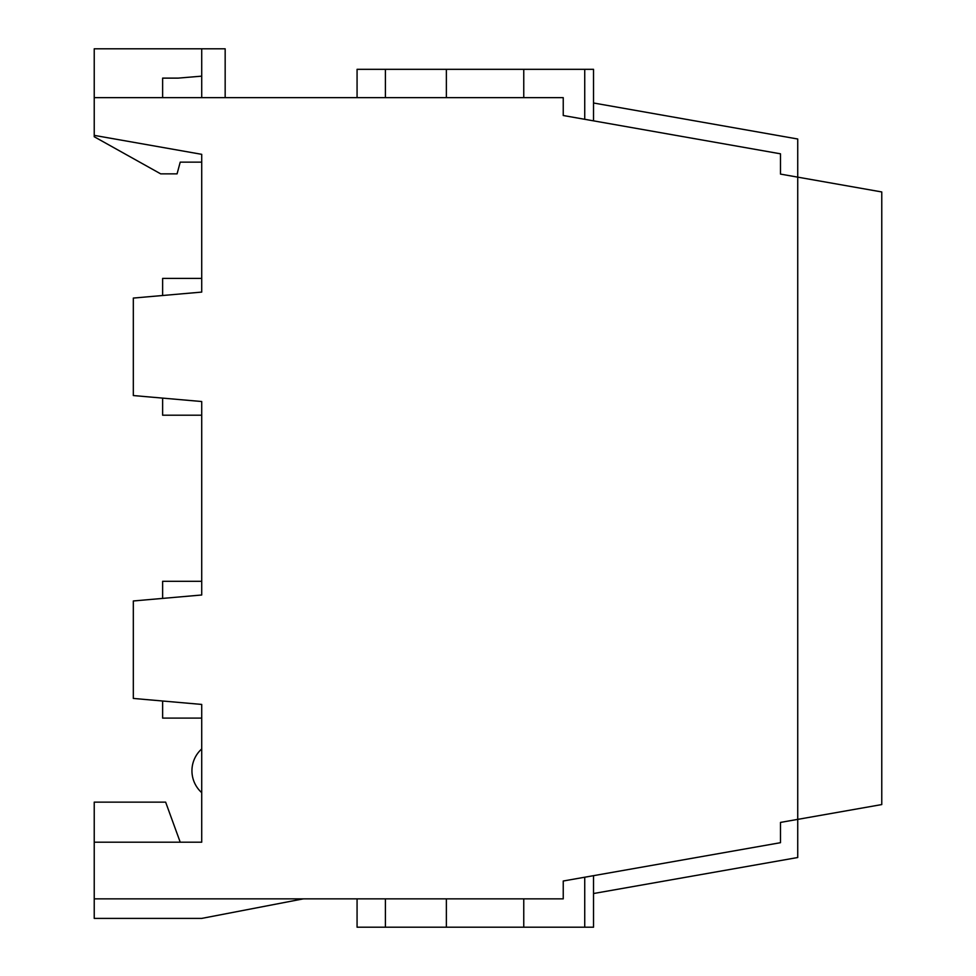 <?xml version="1.0" encoding="UTF-8"?>
<svg xmlns="http://www.w3.org/2000/svg" width="976" height="976" viewBox="0 0 976 976"><rect width="100%" height="100%" fill="white"/><g stroke="black" fill="none" stroke-linecap="round" stroke-linejoin="round"><path stroke-width="1.46" d="M94.233 135.371L94.233 136.738L160.698 173.862L177.071 173.862L180.218 162.138L201.715 162.138L201.715 154.33L94.233 135.371L94.233 97.649L563.237 97.649L563.237 115.51L780.495 153.818L780.495 174.094L797.734 177.144L797.734 139.007L593.53 102.992M94.233 842.19L201.715 842.19L180.218 842.19L165.639 802.138L94.233 802.138L94.233 898.859L563.237 898.859L563.237 881.011L780.495 842.691L780.495 822.414L881.767 804.566L881.767 191.955L797.734 177.144L797.734 857.514L593.53 893.528M94.233 97.649L94.233 48.8L225.163 48.8L225.163 97.649M94.233 898.859L94.233 918.404L201.715 918.404L302.121 899.091A15.628 15.628 0 0 1 303.841 898.859M201.715 154.33L201.715 292.092L133.322 298.07L133.322 395.548L201.715 401.526L201.715 594.994L201.715 581.306L162.626 581.306L162.626 598.41M201.715 48.8L201.715 97.649M201.715 842.19L201.715 704.428L201.715 718.104L162.626 718.104L162.626 701.012M162.626 97.649L162.626 78.117L178.266 78.117L201.715 76.152M201.715 748.946A29.317 29.317 0 0 0 201.715 792.646M201.715 704.428L133.322 698.438L133.322 600.972L201.715 594.994M162.626 295.508L162.626 278.416L201.715 278.416L201.715 292.092M201.715 401.526L201.715 415.203L162.626 415.203L162.626 398.11M593.53 875.667L593.53 927.2L357.07 927.2L357.07 898.859M523.758 927.2L523.758 898.859M446.374 927.2L446.374 898.859M357.07 97.649L357.07 69.32L446.374 69.32L446.374 97.649M446.374 69.32L593.53 69.32L593.53 120.853M523.758 69.32L523.758 97.649M584.734 877.217L584.734 927.2M385.41 898.859L385.41 927.2M385.41 97.649L385.41 69.32M584.734 119.304L584.734 69.32"/></g></svg>
